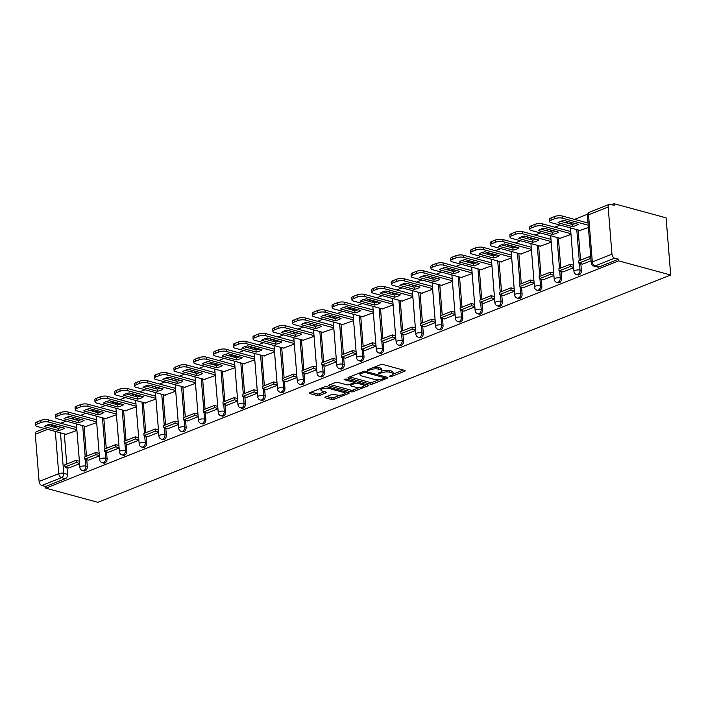 <?xml version="1.0" encoding="UTF-8"?>
<svg xmlns="http://www.w3.org/2000/svg" width="706" height="706" viewBox="0 0 706 706"><rect width="100%" height="100%" fill="white"/><g stroke="black" fill="none" stroke-linecap="round" stroke-linejoin="round"><path stroke-width="1.06" d="M389.774 376.607L391.486 376.492L404.697 371.25A1.739 0.582 175.4 0 0 405.226 370.782A1.739 0.582 175.4 0 0 404.732 370.429L382.943 364.508A1.739 0.582 175.4 0 0 380.49 364.675L367.279 369.918L367.252 370.491L370.685 369.697A5.569 1.853 175.4 0 1 378.54 369.167L380.349 369.662A5.569 1.853 175.4 0 1 381.92 370.791A5.569 1.853 175.4 0 1 380.243 372.291L378.54 372.971L378.513 373.545L381.937 372.75A5.569 1.853 175.4 0 1 389.791 372.23L391.609 372.724A5.569 1.853 175.4 0 1 393.18 373.853A5.569 1.853 175.4 0 1 391.503 375.354L389.791 376.033L389.774 376.607M325.475 396.975A1.739 0.582 175.4 0 0 324.945 397.443A1.739 0.582 175.4 0 0 325.44 397.805L331.555 399.464A1.739 0.582 175.4 0 0 334.009 399.296L348.685 393.471A1.739 0.582 175.4 0 0 349.205 393.004A1.739 0.582 175.4 0 0 348.711 392.651L326.922 386.738A1.739 0.582 175.4 0 0 324.469 386.897L309.802 392.721A1.739 0.582 175.4 0 0 309.272 393.189A1.739 0.582 175.4 0 0 309.766 393.542L317.153 395.545A1.739 0.582 175.4 0 0 319.606 395.386L325.881 392.889A1.739 0.582 175.4 0 0 326.41 392.421A1.739 0.582 175.4 0 0 325.916 392.068L322.254 391.071A4.66 1.544 175.4 0 1 320.939 390.127A4.66 1.544 175.4 0 1 323.772 388.459A4.66 1.544 175.4 0 1 328.908 388.432L343.248 392.333A4.66 1.544 175.4 0 1 344.563 393.277A4.66 1.544 175.4 0 1 341.73 394.954A4.66 1.544 175.4 0 1 336.594 394.972L334.212 394.319A1.739 0.582 175.4 0 0 331.749 394.486L325.475 396.975M45.784 488.164L618.659 260.876L670.7 275.013L97.834 502.301L45.784 488.164L45.652 486.496L41.83 485.454A3.548 2.268 -111.6 0 1 39.095 481.457L35.3 434.278A3.548 2.268 -111.6 0 1 36.456 431.648L44.469 428.471M370.226 384.117A1.739 0.582 175.4 0 0 372.68 383.949L387.356 378.134A1.739 0.582 175.4 0 0 387.876 377.666A1.739 0.582 175.4 0 0 387.391 377.313L365.593 371.391A1.739 0.582 175.4 0 0 363.14 371.559L348.473 377.375A1.739 0.582 175.4 0 0 347.943 377.842A1.739 0.582 175.4 0 0 348.437 378.195L370.226 384.117L370.094 382.449A1.739 0.582 175.4 0 0 372.547 382.29L379.087 379.696M368.02 385.803L353.344 391.627A1.739 0.582 175.4 0 1 350.891 391.786L329.102 385.873A1.739 0.582 175.4 0 1 328.608 385.52A1.739 0.582 175.4 0 1 329.137 385.052L335.412 382.555A1.739 0.582 175.4 0 1 337.865 382.396L346.708 384.796A1.739 0.582 175.4 0 0 349.161 384.629L353.327 382.979A1.739 0.582 175.4 0 0 353.847 382.511A1.739 0.582 175.4 0 0 353.353 382.149L344.157 379.651L345.896 378.963L368.047 384.982A1.739 0.582 175.4 0 1 368.541 385.335A1.739 0.582 175.4 0 1 368.02 385.803L367.95 384.955M64.299 433.855L66.726 464.054M67.008 467.531L67.555 474.37L63.734 473.329A3.548 2.462 105.2 0 1 61.466 477.671L41.83 485.454M608.166 206.99L588.53 214.783L592.325 261.961L611.961 254.169L608.166 206.99A3.548 2.268 68.4 0 1 609.322 204.369A3.548 2.268 68.4 0 1 610.363 204.325L614.185 205.367L614.052 203.699L611.617 204.669M587.701 214.156L574.56 219.372M568.665 221.71L566.009 222.761M560.114 225.099L554.801 227.208M548.906 229.547L546.25 230.597M540.355 232.945L535.033 235.054M529.138 237.392L526.482 238.443M520.587 240.781L515.274 242.89M509.379 245.229L506.723 246.279M500.828 248.618L495.506 250.727M489.611 253.075L486.955 254.125M481.06 256.463L475.747 258.572M469.852 260.911L467.195 261.961M461.3 264.3L455.988 266.409M450.093 268.757L447.436 269.807M441.541 272.145L436.22 274.255M430.325 276.593L427.668 277.643M421.773 279.982L416.461 282.091M410.565 284.43L407.909 285.489M402.014 287.827L396.693 289.937M390.797 292.275L388.141 293.325M382.246 295.664L376.933 297.773M371.038 300.112L368.382 301.171M362.487 303.509L357.174 305.619M351.279 307.957L348.623 309.007M342.728 311.346L337.406 313.455M331.511 315.794L328.855 316.853M322.96 319.191L317.647 321.301M311.752 323.639L309.096 324.689M303.201 327.028L297.879 329.137M291.984 331.476L289.328 332.535M283.433 334.873L278.12 336.983M272.225 339.321L269.568 340.371M263.673 342.71L258.361 344.819M252.466 347.158L249.809 348.217M243.914 350.555L238.593 352.665M232.698 355.003L230.041 356.053M224.146 358.392L218.834 360.501M212.938 362.84L210.282 363.899M204.387 366.237L199.066 368.347M193.17 370.685L190.514 371.735M184.619 374.074L179.306 376.183M173.411 378.522L170.755 379.581M164.86 381.92L159.538 384.029M153.643 386.367L150.996 387.417M145.101 389.756L139.779 391.865M133.884 394.204L131.228 395.263M125.333 397.602L120.02 399.711M114.125 402.049L111.469 403.1M105.573 405.438L100.252 407.547M94.357 409.886L91.701 410.945M85.805 413.284L80.493 415.393M74.598 417.731L71.941 418.782M66.046 421.12L60.725 423.229M614.052 203.699L666.102 217.836L670.7 275.013M611.961 254.169A3.548 2.268 68.4 0 0 614.697 258.175L595.061 265.959A3.548 2.462 105.2 0 1 593.861 266.047L597.691 267.089A3.548 2.462 105.2 0 0 598.882 267L595.061 265.959A3.548 2.268 68.4 0 1 592.325 261.961A3.548 1.174 175.4 0 0 591.257 262.914A3.548 3.548 0 0 0 593.861 266.047M618.659 260.876L618.518 259.208L614.697 258.175M579.864 230.465L588.407 227.464M582.574 264.141L591.09 260.805M560.105 238.301L570.986 234.374M562.814 271.978L573.66 267.715M540.337 246.147L551.218 242.22M543.046 279.823L553.901 275.561M520.578 253.983L531.459 250.056M523.287 287.66L534.142 283.397M500.819 261.829L511.691 257.902M503.528 295.505L514.374 291.243M481.051 269.666L491.932 265.738M483.76 303.342L494.615 299.079M461.292 277.511L472.164 273.584M464.001 311.187L474.847 306.925M441.524 285.348L452.405 281.42M444.233 319.024L455.088 314.761M421.764 293.193L432.646 289.266M424.474 326.869L435.328 322.607M401.996 301.03L412.878 297.102M404.714 334.706L415.56 330.443M382.237 308.875L393.118 304.948M384.946 342.551L395.801 338.289M362.478 316.712L373.35 312.784M365.187 350.388L376.033 346.125M342.71 324.557L353.591 320.63M345.419 358.233L356.274 353.971M322.951 332.394L333.832 328.466M325.66 366.07L336.515 361.807M303.183 340.239L314.064 336.312M305.892 373.915L316.747 369.653M283.424 348.076L294.305 344.149M286.133 381.752L296.988 377.489M263.665 355.921L274.537 351.994M266.374 389.597L277.22 385.335M243.897 363.758L254.778 359.831M246.606 397.434L257.461 393.171M224.137 371.603L235.019 367.676M226.847 405.279L237.701 401.017M204.369 379.44L215.251 375.513M207.079 413.116L217.933 408.853M184.61 387.285L195.491 383.358M187.319 420.961L198.174 416.699M164.851 395.122L175.723 391.195M167.56 428.798L178.406 424.535M145.083 402.967L155.964 399.04M147.792 436.643L158.647 432.381M125.324 410.804L136.205 406.877M128.033 444.48L138.879 440.217M105.556 418.649L116.437 414.722M108.265 452.317L119.12 448.063M85.797 426.486L96.678 422.559M88.506 460.162L99.361 455.899M84.058 426.018L86.485 456.217M86.767 459.685L87.315 466.525L85.964 466.154A3.548 2.462 105.2 0 1 82.496 470.584L83.855 470.955A3.548 2.462 -74.8 0 0 87.315 466.525M103.817 418.173L106.253 448.372M106.527 451.849L107.083 458.688L105.723 458.318A3.548 2.462 105.2 0 1 102.264 462.748L103.614 463.11A3.548 2.462 -74.8 0 0 107.083 458.688M123.585 410.336L126.012 440.535M126.295 444.012L126.842 450.843L125.483 450.472A3.548 2.462 105.2 0 1 122.023 454.902L123.382 455.273A3.548 2.462 -74.8 0 0 126.842 450.843M143.344 402.491L145.78 432.69M146.054 436.167L146.61 443.006L145.251 442.636A3.548 2.462 105.2 0 1 141.782 447.066L143.141 447.427A3.548 2.462 -74.8 0 0 146.61 443.006M163.112 394.654L165.539 424.853M165.822 428.33L166.369 435.161L165.01 434.79A3.548 2.462 105.2 0 1 161.55 439.22L162.909 439.591A3.548 2.462 -74.8 0 0 166.369 435.161M182.872 386.809L185.299 417.008M185.581 420.485L186.128 427.324L184.778 426.953A3.548 2.462 105.2 0 1 181.31 431.384L182.669 431.745A3.548 2.462 -74.8 0 0 186.128 427.324M202.64 378.972L205.067 409.171M205.349 412.648L205.896 419.479L204.537 419.108A3.548 2.462 105.2 0 1 201.078 423.538L202.428 423.909A3.548 2.462 -74.8 0 0 205.896 419.479M222.399 371.127L224.826 401.326M225.108 404.803L225.655 411.642L224.305 411.271A3.548 2.462 105.2 0 1 220.837 415.702L222.196 416.063A3.548 2.462 -74.8 0 0 225.655 411.642M242.158 363.29L244.594 393.489M244.867 396.966L245.423 403.797L244.064 403.435A3.548 2.462 105.2 0 1 240.605 407.856L241.955 408.227A3.548 2.462 -74.8 0 0 245.423 403.797M261.926 355.445L264.353 385.644M264.635 389.121L265.182 395.96L263.823 395.589A3.548 2.462 105.2 0 1 260.364 400.02L261.723 400.381A3.548 2.462 -74.8 0 0 265.182 395.96M281.685 347.608L284.112 377.807M284.394 381.284L284.95 388.115L283.591 387.753A3.548 2.462 105.2 0 1 280.123 392.174L281.482 392.545A3.548 2.462 -74.8 0 0 284.95 388.115M301.453 339.762L303.88 369.962M304.162 373.439L304.71 380.278L303.351 379.907A3.548 2.462 105.2 0 1 299.891 384.338L301.241 384.699A3.548 2.462 -74.8 0 0 304.71 380.278M321.212 331.926L323.639 362.125M323.922 365.602L324.469 372.433L323.119 372.071A3.548 2.462 105.2 0 1 319.65 376.492L321.009 376.863A3.548 2.462 -74.8 0 0 324.469 372.433M340.972 324.08L343.407 354.28M343.681 357.757L344.237 364.596L342.878 364.225A3.548 2.462 105.2 0 1 339.418 368.656L340.769 369.017A3.548 2.462 -74.8 0 0 344.237 364.596M360.74 316.244L363.166 346.443M363.449 349.92L363.996 356.751L362.637 356.389A3.548 2.462 105.2 0 1 359.177 360.81L360.537 361.181A3.548 2.462 -74.8 0 0 363.996 356.751M380.499 308.398L382.934 338.598M383.208 342.075L383.764 348.914L382.405 348.543A3.548 2.462 105.2 0 1 378.937 352.974L380.296 353.344A3.548 2.462 -74.8 0 0 383.764 348.914M400.267 300.562L402.694 330.761M402.976 334.238L403.523 341.069L402.164 340.707A3.548 2.462 105.2 0 1 398.705 345.128L400.064 345.499A3.548 2.462 -74.8 0 0 403.523 341.069M420.026 292.716L422.453 322.916M422.735 326.393L423.282 333.232L421.932 332.861A3.548 2.462 105.2 0 1 418.464 337.291L419.823 337.662A3.548 2.462 -74.8 0 0 423.282 333.232M439.785 284.88L442.221 315.079M442.494 318.556L443.05 325.387L441.691 325.025A3.548 2.462 105.2 0 1 438.232 329.446L439.582 329.817A3.548 2.462 -74.8 0 0 443.05 325.387M459.553 277.034L461.98 307.234M462.262 310.711L462.809 317.55L461.45 317.179A3.548 2.462 105.2 0 1 457.991 321.609L459.35 321.98A3.548 2.462 -74.8 0 0 462.809 317.55M479.312 269.198L481.748 299.397M482.022 302.874L482.577 309.705L481.218 309.343A3.548 2.462 105.2 0 1 477.75 313.764L479.109 314.135A3.548 2.462 -74.8 0 0 482.577 309.705M499.08 261.352L501.507 291.552M501.789 295.029L502.337 301.868L500.978 301.497A3.548 2.462 105.2 0 1 497.518 305.927L498.877 306.298A3.548 2.462 -74.8 0 0 502.337 301.868M518.839 253.516L521.266 283.715M521.549 287.192L522.096 294.023L520.746 293.661A3.548 2.462 105.2 0 1 517.277 298.082L518.636 298.453A3.548 2.462 -74.8 0 0 522.096 294.023M538.599 245.67L541.034 275.87M541.317 279.347L541.864 286.186L540.505 285.815A3.548 2.462 105.2 0 1 537.045 290.245L538.396 290.616A3.548 2.462 -74.8 0 0 541.864 286.186M558.367 237.834L560.793 268.033M561.076 271.51L561.623 278.34L560.273 277.979A3.548 2.462 105.2 0 1 556.805 282.4L558.164 282.771A3.548 2.462 -74.8 0 0 561.623 278.34M578.126 229.988L580.561 260.187M580.835 263.665L581.391 270.504L580.032 270.133A3.548 2.462 105.2 0 1 576.564 274.563L577.923 274.934A3.548 2.462 -74.8 0 0 581.391 270.504M68.747 467.999L79.593 463.745M66.037 434.331L76.91 430.404M45.652 486.496L65.287 478.703A3.548 2.462 -74.8 0 0 67.555 474.37M618.518 259.208L598.882 267M393.18 373.853L393.048 372.186A5.569 1.853 175.4 0 0 391.477 371.056L391.609 372.724M381.893 371.056A5.569 1.853 175.4 0 1 389.659 370.562L391.477 371.056M381.92 370.791L381.787 369.132A5.569 1.853 175.4 0 0 380.216 367.994L380.349 369.662M373.951 367.27A5.569 1.853 175.4 0 1 378.398 367.499L380.216 367.994M393.145 374.109L403.373 370.059M349.664 376.898L370.094 382.449M384.629 377.489L386.023 376.942M384.293 378.213L384.311 377.639L365.187 372.441L361.666 373.271A5.569 1.853 175.4 0 0 359.989 374.771A5.569 1.853 175.4 0 0 361.56 375.901L374.639 379.457A5.569 1.853 175.4 0 0 382.484 378.928L384.293 378.213M359.892 372.847A5.569 1.853 175.4 0 0 359.857 373.103L359.989 374.771M366.688 384.611L363.828 385.741M359.407 387.497L353.212 389.959L353.344 391.627M330.329 384.576L350.758 390.118A1.739 0.582 175.4 0 0 353.212 389.959M355.877 387.285A4.66 1.544 175.4 0 0 361.004 387.267A4.66 1.544 175.4 0 0 363.837 385.591A4.66 1.544 175.4 0 0 362.531 384.646L357.474 383.27A1.739 0.582 175.4 0 0 355.021 383.437L350.856 385.088A1.739 0.582 175.4 0 0 350.326 385.555A1.739 0.582 175.4 0 0 350.82 385.908L355.877 387.285M363.837 385.591L363.705 383.923A4.66 1.544 175.4 0 0 363.678 383.79M355.55 381.584A1.739 0.582 175.4 0 0 354.889 381.769L355.021 383.437M353.821 382.193L354.889 381.769M344.563 393.277L344.431 391.609A4.66 1.544 175.4 0 0 344.404 391.486M320.806 388.353A4.66 1.544 175.4 0 0 320.806 388.459L320.939 390.127M310.993 392.245L317.012 393.877A1.739 0.582 175.4 0 0 319.465 393.719L324.548 391.698M326.666 396.507L331.423 397.796A1.739 0.582 175.4 0 0 333.876 397.628L340.01 395.192M344.563 393.392L347.352 392.28M580.447 230.624L551.077 222.646A5.321 1.765 -4.6 0 1 549.568 221.56L549.4 219.398A5.321 1.765 -4.6 0 1 550.998 217.96L554.678 216.504A5.321 1.765 175.4 0 1 562.17 216.001L588.054 223.034M560.67 221.313L572.195 224.437A10.996 3.654 175.4 0 0 575.39 223.537M590.763 256.702L589.916 256.481L578.646 260.955L578.823 263.117L590.092 258.643L590.931 258.873M578.823 263.117L582.644 264.159M589.916 256.481L590.092 258.643M549.568 221.56A5.321 1.765 -4.6 0 1 551.174 220.131L554.845 218.675A5.321 1.765 175.4 0 1 562.347 218.172L588.222 225.196M558.04 222.717L572.372 226.608A10.996 3.654 175.4 0 0 578.196 224.296L563.873 220.404A10.996 3.654 -4.6 0 0 558.04 222.717M572.372 226.608L572.195 224.437M560.688 238.46L531.309 230.483A5.321 1.765 -4.6 0 1 529.809 229.406L529.632 227.235A5.321 1.765 -4.6 0 1 531.239 225.805L534.91 224.349A5.321 1.765 175.4 0 1 542.411 223.846L570.757 231.542M540.911 229.15L552.427 232.283A10.996 3.654 175.4 0 0 555.631 231.374M573.466 265.218L570.157 264.318L558.878 268.792L559.055 270.963L570.333 266.489L573.634 267.38M559.055 270.963L562.876 271.995M570.157 264.318L570.333 266.489M529.809 229.406A5.321 1.765 -4.6 0 1 531.415 227.967L535.086 226.511A5.321 1.765 175.4 0 1 542.587 226.008L570.925 233.712M538.281 230.553L552.604 234.445A10.996 3.654 175.4 0 0 558.428 232.133L544.105 228.241A10.996 3.654 -4.6 0 0 538.281 230.553M552.604 234.445L552.427 232.283M540.92 246.306L511.55 238.328A5.321 1.765 -4.6 0 1 510.05 237.242L509.873 235.08A5.321 1.765 -4.6 0 1 511.471 233.642L515.151 232.186A5.321 1.765 175.4 0 1 522.652 231.683L550.989 239.387M521.152 236.995L532.668 240.119A10.996 3.654 175.4 0 0 535.863 239.219M553.698 273.054L550.398 272.163L539.119 276.637L539.296 278.799L550.565 274.325L553.875 275.225M539.296 278.799L543.117 279.841M550.398 272.163L550.565 274.325M510.05 237.242A5.321 1.765 -4.6 0 1 511.647 235.813L515.327 234.357A5.321 1.765 175.4 0 1 522.819 233.854L551.165 241.549M518.522 238.399L532.845 242.29A10.996 3.654 175.4 0 0 538.669 239.978L524.346 236.086A10.996 3.654 -4.6 0 0 518.522 238.399M532.845 242.29L532.668 240.119M521.16 254.142L491.782 246.165A5.321 1.765 -4.6 0 1 490.282 245.088L490.105 242.917A5.321 1.765 -4.6 0 1 491.711 241.487L495.383 240.031A5.321 1.765 175.4 0 1 502.884 239.528L531.23 247.224M501.384 244.832L512.909 247.965A10.996 3.654 175.4 0 0 516.104 247.056M533.939 280.9L530.63 280L519.36 284.474L519.528 286.645L530.806 282.171L534.115 283.062M519.528 286.645L523.358 287.677M530.63 280L530.806 282.171M490.282 245.088A5.321 1.765 -4.6 0 1 491.888 243.649L495.559 242.193A5.321 1.765 175.4 0 1 503.06 241.69L531.406 249.394M498.754 246.235L513.077 250.127A10.996 3.654 175.4 0 0 518.91 247.815L504.578 243.923A10.996 3.654 -4.6 0 0 498.754 246.235M513.077 250.127L512.909 247.965M501.392 261.988L472.023 254.01A5.321 1.765 -4.6 0 1 470.523 252.924L470.346 250.762A5.321 1.765 -4.6 0 1 471.952 249.324L475.623 247.868A5.321 1.765 175.4 0 1 483.125 247.365L511.462 255.069M481.624 252.677L493.141 255.801A10.996 3.654 175.4 0 0 496.336 254.901M514.171 288.736L510.87 287.845L499.592 292.31L499.769 294.481L511.047 290.007L514.347 290.907M499.769 294.481L503.59 295.523M510.87 287.845L511.047 290.007M470.523 252.924A5.321 1.765 -4.6 0 1 472.12 251.495L475.8 250.039A5.321 1.765 175.4 0 1 483.301 249.536L511.638 257.231M478.995 254.081L493.317 257.972A10.996 3.654 175.4 0 0 499.142 255.66L484.819 251.768A10.996 3.654 -4.6 0 0 478.995 254.081M493.317 257.972L493.141 255.801M481.633 269.824L452.264 261.847A5.321 1.765 -4.6 0 1 450.755 260.77L450.587 258.599A5.321 1.765 -4.6 0 1 452.184 257.169L455.864 255.713A5.321 1.765 175.4 0 1 463.357 255.21L491.703 262.906M461.856 260.514L473.382 263.647A10.996 3.654 175.4 0 0 476.576 262.738M494.412 296.582L491.102 295.682L479.833 300.156L480.001 302.327L491.279 297.853L494.588 298.744M480.001 302.327L483.831 303.359M491.102 295.682L491.279 297.853M450.755 260.77A5.321 1.765 -4.6 0 1 452.361 259.331L456.032 257.875A5.321 1.765 175.4 0 1 463.533 257.372L491.879 265.077M459.227 261.917L473.558 265.809A10.996 3.654 175.4 0 0 479.383 263.497L465.06 259.605A10.996 3.654 -4.6 0 0 459.227 261.917M473.558 265.809L473.382 263.647M461.874 277.67L432.496 269.692A5.321 1.765 -4.6 0 1 430.995 268.607L430.819 266.444A5.321 1.765 -4.6 0 1 432.425 265.006L436.096 263.55A5.321 1.765 175.4 0 1 443.597 263.047L471.943 270.751M442.097 268.359L453.614 271.483A10.996 3.654 175.4 0 0 456.817 270.583M474.653 304.418L471.343 303.527L460.065 307.993L460.241 310.163L471.52 305.689L474.82 306.589M460.241 310.163L464.063 311.205M471.343 303.527L471.52 305.689M430.995 268.607A5.321 1.765 -4.6 0 1 432.601 267.177L436.273 265.721A5.321 1.765 175.4 0 1 443.774 265.218L472.111 272.913M439.467 269.763L453.79 273.654A10.996 3.654 175.4 0 0 459.615 271.342L445.292 267.45A10.996 3.654 -4.6 0 0 439.467 269.763M453.79 273.654L453.614 271.483M442.106 285.506L412.736 277.529A5.321 1.765 -4.6 0 1 411.236 276.452L411.06 274.281A5.321 1.765 -4.6 0 1 412.657 272.851L416.337 271.395A5.321 1.765 175.4 0 1 423.838 270.892L452.175 278.588M422.329 276.196L433.855 279.329A10.996 3.654 175.4 0 0 437.049 278.42M454.885 312.264L451.584 311.364L440.306 315.838L440.482 318.009L451.752 313.535L455.061 314.426M440.482 318.009L444.303 319.041M451.584 311.364L451.752 313.535M411.236 276.452A5.321 1.765 -4.6 0 1 412.834 275.013L416.505 273.557A5.321 1.765 175.4 0 1 424.006 273.054L452.352 280.759M419.699 277.599L434.031 281.491A10.996 3.654 175.4 0 0 439.856 279.179L425.533 275.287A10.996 3.654 -4.6 0 0 419.699 277.599M434.031 281.491L433.855 279.329M422.347 293.352L392.968 285.374A5.321 1.765 -4.6 0 1 391.468 284.289L391.292 282.126A5.321 1.765 -4.6 0 1 392.898 280.688L396.569 279.232A5.321 1.765 175.4 0 1 404.07 278.729L432.416 286.433M402.57 284.041L414.095 287.165A10.996 3.654 175.4 0 0 417.29 286.257M435.125 320.1L431.816 319.209L420.547 323.675L420.714 325.845L431.993 321.371L435.302 322.271M420.714 325.845L424.535 326.887M431.816 319.209L431.993 321.371M391.468 284.289A5.321 1.765 -4.6 0 1 393.074 282.859L396.746 281.403A5.321 1.765 175.4 0 1 404.247 280.9L432.593 288.595M399.94 285.445L414.263 289.336A10.996 3.654 175.4 0 0 420.096 287.024L405.765 283.132A10.996 3.654 -4.6 0 0 399.94 285.445M414.263 289.336L414.095 287.165M402.579 301.188L373.209 293.211A5.321 1.765 -4.6 0 1 371.709 292.134L371.532 289.963A5.321 1.765 -4.6 0 1 373.139 288.533L376.81 287.077A5.321 1.765 175.4 0 1 384.311 286.574L412.648 294.27M382.811 291.878L394.327 295.011A10.996 3.654 175.4 0 0 397.522 294.102M415.357 327.946L412.057 327.046L400.779 331.52L400.955 333.691L412.225 329.217L415.534 330.108M400.955 333.691L404.776 334.723M412.057 327.046L412.225 329.217M371.709 292.134A5.321 1.765 -4.6 0 1 373.306 290.695L376.986 289.239A5.321 1.765 175.4 0 1 384.488 288.736L412.825 296.441M380.181 293.281L394.504 297.173A10.996 3.654 175.4 0 0 400.328 294.861L386.005 290.969A10.996 3.654 -4.6 0 0 380.181 293.281M394.504 297.173L394.327 295.011M382.82 309.034L353.45 301.056A5.321 1.765 -4.6 0 1 351.941 299.971L351.773 297.808A5.321 1.765 -4.6 0 1 353.371 296.37L357.042 294.914A5.321 1.765 175.4 0 1 364.543 294.411L392.889 302.115M363.043 299.723L374.568 302.848A10.996 3.654 175.4 0 0 377.763 301.939M395.598 335.782L392.289 334.891L381.019 339.357L381.187 341.527L392.465 337.053L395.775 337.953M381.187 341.527L385.017 342.569M392.289 334.891L392.465 337.053M351.941 299.971A5.321 1.765 -4.6 0 1 353.547 298.541L357.218 297.085A5.321 1.765 175.4 0 1 364.72 296.582L393.065 304.277M360.413 301.127L374.736 305.018A10.996 3.654 175.4 0 0 380.569 302.706L366.246 298.815A10.996 3.654 -4.6 0 0 360.413 301.127M374.736 305.018L374.568 302.848M363.06 316.87L333.682 308.893A5.321 1.765 -4.6 0 1 332.182 307.816L332.005 305.645A5.321 1.765 -4.6 0 1 333.611 304.215L337.283 302.759A5.321 1.765 175.4 0 1 344.784 302.256L373.13 309.952M343.284 307.56L354.8 310.693A10.996 3.654 175.4 0 0 358.004 309.784M375.839 343.628L372.53 342.728L361.251 347.202L361.428 349.364L372.706 344.899L376.007 345.79M361.428 349.364L365.249 350.405M372.53 342.728L372.706 344.899M332.182 307.816A5.321 1.765 -4.6 0 1 333.788 306.378L337.459 304.921A5.321 1.765 175.4 0 1 344.96 304.418L373.297 312.123M340.654 308.963L354.977 312.855A10.996 3.654 175.4 0 0 360.801 310.543L346.478 306.651A10.996 3.654 -4.6 0 0 340.654 308.963M354.977 312.855L354.8 310.693M343.292 324.716L313.923 316.738A5.321 1.765 -4.6 0 1 312.423 315.653L312.246 313.49A5.321 1.765 -4.6 0 1 313.843 312.052L317.524 310.596A5.321 1.765 175.4 0 1 325.025 310.093L353.362 317.797M323.516 315.405L335.041 318.53A10.996 3.654 175.4 0 0 338.236 317.621M356.071 351.464L352.762 350.573L341.492 355.039L341.669 357.21L352.938 352.735L356.248 353.635M341.669 357.21L345.49 358.251M352.762 350.573L352.938 352.735M312.423 315.653A5.321 1.765 -4.6 0 1 314.02 314.223L317.691 312.767A5.321 1.765 175.4 0 1 325.192 312.264L353.538 319.959M320.886 316.809L335.218 320.7A10.996 3.654 175.4 0 0 341.042 318.388L326.719 314.497A10.996 3.654 -4.6 0 0 320.886 316.809M335.218 320.7L335.041 318.53M323.533 332.552L294.155 324.575A5.321 1.765 -4.6 0 1 292.655 323.498L292.478 321.327A5.321 1.765 -4.6 0 1 294.084 319.897L297.755 318.441A5.321 1.765 175.4 0 1 305.257 317.938L333.603 325.634M303.756 323.242L315.273 326.375A10.996 3.654 175.4 0 0 318.477 325.466M336.312 359.31L333.003 358.41L321.724 362.884L321.901 365.046L333.179 360.581L336.488 361.472M321.901 365.046L325.722 366.087M333.003 358.41L333.179 360.581M292.655 323.498A5.321 1.765 -4.6 0 1 294.261 322.06L297.932 320.603A5.321 1.765 175.4 0 1 305.433 320.1L333.779 327.805M301.127 324.645L315.45 328.537A10.996 3.654 175.4 0 0 321.283 326.225L306.951 322.333A10.996 3.654 -4.6 0 0 301.127 324.645M315.45 328.537L315.273 326.375M303.765 340.398L274.396 332.42A5.321 1.765 -4.6 0 1 272.895 331.335L272.719 329.164A5.321 1.765 -4.6 0 1 274.325 327.734L277.996 326.278A5.321 1.765 175.4 0 1 285.498 325.775L313.835 333.479M283.997 331.088L295.514 334.212A10.996 3.654 175.4 0 0 298.709 333.303M316.544 367.146L313.243 366.246L301.965 370.721L302.142 372.892L313.411 368.417L316.72 369.317M302.142 372.892L305.963 373.933M313.243 366.246L313.411 368.417M272.895 331.335A5.321 1.765 -4.6 0 1 274.493 329.905L278.173 328.449A5.321 1.765 175.4 0 1 285.674 327.946L314.011 335.641M281.367 332.491L295.69 336.383A10.996 3.654 175.4 0 0 301.515 334.07L287.192 330.179A10.996 3.654 -4.6 0 0 281.367 332.491M295.69 336.383L295.514 334.212M284.006 348.235L254.628 340.257A5.321 1.765 -4.6 0 1 253.127 339.18L252.96 337.009A5.321 1.765 -4.6 0 1 254.557 335.579L258.228 334.123A5.321 1.765 175.4 0 1 265.73 333.62L294.075 341.316M264.229 338.924L275.755 342.057A10.996 3.654 175.4 0 0 278.949 341.148M296.785 374.992L293.475 374.092L282.206 378.566L282.374 380.728L293.652 376.263L296.961 377.154M282.374 380.728L286.204 381.769M293.475 374.092L293.652 376.263M253.127 339.18A5.321 1.765 -4.6 0 1 254.734 337.742L258.405 336.285A5.321 1.765 175.4 0 1 265.906 335.782L294.252 343.487M261.599 340.327L275.922 344.219A10.996 3.654 175.4 0 0 281.756 341.907L267.433 338.015A10.996 3.654 -4.6 0 0 261.599 340.327M275.922 344.219L275.755 342.057M264.247 356.08L234.869 348.102A5.321 1.765 -4.6 0 1 233.368 347.017L233.192 344.846A5.321 1.765 -4.6 0 1 234.798 343.416L238.469 341.96A5.321 1.765 175.4 0 1 245.97 341.457L274.316 349.152M244.47 346.77L255.987 349.894A10.996 3.654 175.4 0 0 259.19 348.985M277.026 382.828L273.716 381.928L262.438 386.403L262.614 388.574L273.893 384.099L277.193 384.999M262.614 388.574L266.436 389.615M273.716 381.928L273.893 384.099M233.368 347.017A5.321 1.765 -4.6 0 1 234.966 345.587L238.646 344.131A5.321 1.765 175.4 0 1 246.147 343.628L274.484 351.323M241.84 348.173L256.163 352.065A10.996 3.654 175.4 0 0 261.988 349.752L247.665 345.861A10.996 3.654 -4.6 0 0 241.84 348.173M256.163 352.065L255.987 349.894M244.479 363.917L215.109 355.939A5.321 1.765 -4.6 0 1 213.609 354.862L213.433 352.691A5.321 1.765 -4.6 0 1 215.03 351.261L218.71 349.805A5.321 1.765 175.4 0 1 226.211 349.302L254.548 356.998M224.702 354.606L236.228 357.739A10.996 3.654 175.4 0 0 239.422 356.83M257.258 390.674L253.948 389.774L242.679 394.248L242.855 396.41L254.125 391.945L257.434 392.836M242.855 396.41L246.676 397.452M253.948 389.774L254.125 391.945M213.609 354.862A5.321 1.765 -4.6 0 1 215.206 353.424L218.878 351.967A5.321 1.765 175.4 0 1 226.379 351.464L254.725 359.169M222.072 356.009L236.404 359.901A10.996 3.654 175.4 0 0 242.229 357.589L227.906 353.697A10.996 3.654 -4.6 0 0 222.072 356.009M236.404 359.901L236.228 357.739M224.72 371.762L195.341 363.784A5.321 1.765 -4.6 0 1 193.841 362.699L193.665 360.528A5.321 1.765 -4.6 0 1 195.271 359.098L198.942 357.642A5.321 1.765 175.4 0 1 206.443 357.139L234.789 364.834M204.943 362.452L216.46 365.576A10.996 3.654 175.4 0 0 219.663 364.667M237.498 398.511L234.189 397.61L222.911 402.085L223.087 404.256L234.366 399.781L237.666 400.681M223.087 404.256L226.908 405.297M234.189 397.61L234.366 399.781M193.841 362.699A5.321 1.765 -4.6 0 1 195.447 361.269L199.118 359.813A5.321 1.765 175.4 0 1 206.62 359.31L234.957 367.005M202.313 363.855L216.636 367.747A10.996 3.654 175.4 0 0 222.469 365.434L208.138 361.543A10.996 3.654 -4.6 0 0 202.313 363.855M216.636 367.747L216.46 365.576M204.952 379.599L175.582 371.621A5.321 1.765 -4.6 0 1 174.082 370.544L173.905 368.373A5.321 1.765 -4.6 0 1 175.512 366.943L179.183 365.487A5.321 1.765 175.4 0 1 186.684 364.984L215.021 372.68M185.184 370.288L196.7 373.421A10.996 3.654 175.4 0 0 199.895 372.512M217.73 406.356L214.43 405.456L203.151 409.93L203.328 412.092L214.598 407.627L217.907 408.518M203.328 412.092L207.149 413.134M214.43 405.456L214.598 407.627M174.082 370.544A5.321 1.765 -4.6 0 1 175.679 369.106L179.359 367.649A5.321 1.765 175.4 0 1 186.852 367.146L215.198 374.851M182.554 371.691L196.877 375.583A10.996 3.654 175.4 0 0 202.701 373.271L188.378 369.379A10.996 3.654 -4.6 0 0 182.554 371.691M196.877 375.583L196.7 373.421M185.193 387.444L155.814 379.466A5.321 1.765 -4.6 0 1 154.314 378.381L154.146 376.21A5.321 1.765 -4.6 0 1 155.744 374.78L159.415 373.324A5.321 1.765 175.4 0 1 166.916 372.821L195.262 380.516M165.416 378.134L176.941 381.258A10.996 3.654 175.4 0 0 180.136 380.349M197.971 414.193L194.662 413.292L183.392 417.767L183.56 419.938L194.838 415.463L198.148 416.363M183.56 419.938L187.39 420.979M194.662 413.292L194.838 415.463M154.314 378.381A5.321 1.765 -4.6 0 1 155.92 376.951L159.591 375.495A5.321 1.765 175.4 0 1 167.093 374.992L195.438 382.687M162.786 379.537L177.109 383.429A10.996 3.654 175.4 0 0 182.942 381.116L168.61 377.225A10.996 3.654 -4.6 0 0 162.786 379.537M177.109 383.429L176.941 381.258M165.425 395.281L136.055 387.303A5.321 1.765 -4.6 0 1 134.555 386.217L134.378 384.055A5.321 1.765 -4.6 0 1 135.984 382.626L139.656 381.169A5.321 1.765 175.4 0 1 147.157 380.666L175.494 388.362M145.657 385.97L157.173 389.103A10.996 3.654 175.4 0 0 160.377 388.194M178.203 422.038L174.903 421.138L163.624 425.612L163.801 427.774L175.079 423.3L178.38 424.2M163.801 427.774L167.622 428.816M174.903 421.138L175.079 423.3M134.555 386.217A5.321 1.765 -4.6 0 1 136.152 384.788L139.832 383.332A5.321 1.765 175.4 0 1 147.333 382.828L175.67 390.533M143.027 387.373L157.35 391.265A10.996 3.654 175.4 0 0 163.174 388.953L148.851 385.061A10.996 3.654 -4.6 0 0 143.027 387.373M157.35 391.265L157.173 389.103M145.665 403.126L116.296 395.148A5.321 1.765 -4.6 0 1 114.787 394.063L114.619 391.892A5.321 1.765 -4.6 0 1 116.216 390.462L119.896 389.006A5.321 1.765 175.4 0 1 127.389 388.503L155.735 396.198M125.889 393.807L137.414 396.94A10.996 3.654 175.4 0 0 140.609 396.031M158.444 429.875L155.135 428.974L143.865 433.449L144.042 435.62L155.311 431.145L158.621 432.046M144.042 435.62L147.863 436.661M155.135 428.974L155.311 431.145M114.787 394.063A5.321 1.765 -4.6 0 1 116.393 392.633L120.064 391.177A5.321 1.765 175.4 0 1 127.565 390.674L155.911 398.369M123.259 395.219L137.591 399.111A10.996 3.654 175.4 0 0 143.415 396.798L129.092 392.907A10.996 3.654 -4.6 0 0 123.259 395.219M137.591 399.111L137.414 396.94M125.906 410.963L96.528 402.985A5.321 1.765 -4.6 0 1 95.028 401.899L94.851 399.737A5.321 1.765 -4.6 0 1 96.457 398.308L100.128 396.851A5.321 1.765 175.4 0 1 107.63 396.348L135.976 404.044M106.129 401.652L117.646 404.785A10.996 3.654 175.4 0 0 120.85 403.876M138.685 437.72L135.375 436.82L124.097 441.294L124.274 443.456L135.552 438.982L138.853 439.882M124.274 443.456L128.095 444.498M135.375 436.82L135.552 438.982M95.028 401.899A5.321 1.765 -4.6 0 1 96.634 400.47L100.305 399.014A5.321 1.765 175.4 0 1 107.806 398.511L136.143 406.206M103.5 403.055L117.823 406.947A10.996 3.654 175.4 0 0 123.647 404.635L109.324 400.743A10.996 3.654 -4.6 0 0 103.5 403.055M117.823 406.947L117.646 404.785M106.138 418.808L76.769 410.821A5.321 1.765 -4.6 0 1 75.268 409.745L75.092 407.574A5.321 1.765 -4.6 0 1 76.689 406.144L80.369 404.688A5.321 1.765 175.4 0 1 87.871 404.185L116.208 411.88M86.37 409.489L97.887 412.622A10.996 3.654 175.4 0 0 101.082 411.713M118.917 445.557L115.616 444.656L104.338 449.131L104.514 451.302L115.784 446.827L119.093 447.728M104.514 451.302L108.336 452.343M115.616 444.656L115.784 446.827M75.268 409.745A5.321 1.765 -4.6 0 1 76.866 408.315L80.546 406.859A5.321 1.765 175.4 0 1 88.038 406.356L116.384 414.051M83.74 410.901L98.063 414.793A10.996 3.654 175.4 0 0 103.888 412.48L89.565 408.589A10.996 3.654 -4.6 0 0 83.74 410.901M98.063 414.793L97.887 412.622M86.379 426.645L57.001 418.667A5.321 1.765 -4.6 0 1 55.5 417.581L55.324 415.419A5.321 1.765 -4.6 0 1 56.93 413.99L60.601 412.533A5.321 1.765 175.4 0 1 68.103 412.03L96.448 419.726M66.602 417.334L78.128 420.467A10.996 3.654 175.4 0 0 81.322 419.558M99.158 453.402L95.848 452.502L84.579 456.976L84.746 459.138L96.025 454.664L99.334 455.564M84.746 459.138L88.577 460.18M95.848 452.502L96.025 454.664M55.5 417.581A5.321 1.765 -4.6 0 1 57.107 416.152L60.778 414.696A5.321 1.765 175.4 0 1 68.279 414.193L96.625 421.888M63.972 418.737L78.295 422.629A10.996 3.654 175.4 0 0 84.129 420.317L69.797 416.425A10.996 3.654 -4.6 0 0 63.972 418.737M78.295 422.629L78.128 420.467M66.611 434.49L37.242 426.503A5.321 1.765 -4.6 0 1 35.741 425.427L35.565 423.256A5.321 1.765 -4.6 0 1 37.171 421.826L40.842 420.37A5.321 1.765 175.4 0 1 48.343 419.867L76.68 427.562M46.843 425.171L58.36 428.304A10.996 3.654 175.4 0 0 61.554 427.395M79.39 461.239L76.089 460.338L64.811 464.813L64.987 466.984L76.266 462.509L79.566 463.41M64.987 466.984L68.809 468.025M76.089 460.338L76.266 462.509M35.741 425.427A5.321 1.765 -4.6 0 1 37.339 423.997L41.019 422.541A5.321 1.765 175.4 0 1 48.52 422.038L76.857 429.733M44.213 426.583L58.536 430.475A10.996 3.654 175.4 0 0 64.361 428.163L50.038 424.271A10.996 3.654 -4.6 0 0 44.213 426.583M58.536 430.475L58.36 428.304M391.398 375.389L391.486 376.492M368.885 369.273L368.973 370.376M380.146 372.336L380.234 373.43M60.001 426.971L60.072 427.88M60.469 432.822L63.734 473.329A3.548 1.174 -4.6 0 0 58.73 473.664L55.333 431.419M55.006 427.395L54.936 426.486L53.612 427.015M47.717 429.354L35.3 434.278M39.095 481.457L58.73 473.664A3.548 2.268 68.4 0 0 61.466 477.671L65.287 478.703M82.699 425.647L85.205 456.729M85.408 459.324L85.964 466.154A3.548 1.174 -4.6 0 0 80.961 466.49A3.548 1.174 -4.6 0 0 79.893 467.451A3.548 3.548 0 0 0 82.496 470.584M102.467 417.802L104.965 448.884M105.176 451.478L105.723 458.318A3.548 1.174 -4.6 0 0 100.72 458.653A3.548 1.174 -4.6 0 0 99.652 459.606A3.548 3.548 0 0 0 102.264 462.748M122.226 409.965L124.733 441.047M124.936 443.642L125.483 450.472A3.548 1.174 -4.6 0 0 120.488 450.807A3.548 1.174 -4.6 0 0 119.42 451.769A3.548 3.548 0 0 0 122.023 454.902M141.994 402.12L144.492 433.202M144.704 435.796L145.251 442.636A3.548 1.174 -4.6 0 0 140.247 442.971A3.548 1.174 -4.6 0 0 139.179 443.924A3.548 3.548 0 0 0 141.782 447.066M161.753 394.283L164.251 425.365M164.463 427.96L165.01 434.79A3.548 1.174 -4.6 0 0 160.015 435.125A3.548 1.174 -4.6 0 0 158.947 436.087A3.548 3.548 0 0 0 161.55 439.22M181.513 386.447L184.019 417.52M184.222 420.114L184.778 426.953A3.548 1.174 -4.6 0 0 179.774 427.289A3.548 1.174 -4.6 0 0 178.706 428.242A3.548 3.548 0 0 0 181.31 431.384M201.281 378.601L203.778 409.683M203.99 412.278L204.537 419.108A3.548 1.174 -4.6 0 0 199.542 419.443A3.548 1.174 -4.6 0 0 198.465 420.405A3.548 3.548 0 0 0 201.078 423.538M221.04 370.765L223.546 401.838M223.749 404.432L224.305 411.271A3.548 1.174 -4.6 0 0 219.301 411.607A3.548 1.174 -4.6 0 0 218.233 412.56A3.548 3.548 0 0 0 220.837 415.702M240.808 362.919L243.305 394.001M243.517 396.595L244.064 403.435A3.548 1.174 -4.6 0 0 239.06 403.761A3.548 1.174 -4.6 0 0 237.993 404.723A3.548 3.548 0 0 0 240.605 407.856M260.567 355.083L263.064 386.156M263.276 388.75L263.823 395.589A3.548 1.174 -4.6 0 0 258.828 395.925A3.548 1.174 -4.6 0 0 257.761 396.878A3.548 3.548 0 0 0 260.364 400.02M280.326 347.237L282.832 378.319M283.035 380.913L283.591 387.753A3.548 1.174 -4.6 0 0 278.588 388.088A3.548 1.174 -4.6 0 0 277.52 389.041A3.548 3.548 0 0 0 280.123 392.174M300.094 339.401L302.592 370.474M302.803 373.068L303.351 379.907A3.548 1.174 -4.6 0 0 298.356 380.243A3.548 1.174 -4.6 0 0 297.288 381.196A3.548 3.548 0 0 0 299.891 384.338M319.853 331.555L322.36 362.637M322.563 365.231L323.119 372.071A3.548 1.174 -4.6 0 0 318.115 372.406A3.548 1.174 -4.6 0 0 317.047 373.359A3.548 3.548 0 0 0 319.65 376.492M339.621 323.719L342.119 354.791M342.331 357.386L342.878 364.225A3.548 1.174 -4.6 0 0 337.874 364.561A3.548 1.174 -4.6 0 0 336.806 365.514A3.548 3.548 0 0 0 339.418 368.656M359.38 315.873L361.878 346.955M362.09 349.549L362.637 356.389A3.548 1.174 -4.6 0 0 357.642 356.724A3.548 1.174 -4.6 0 0 356.574 357.677A3.548 3.548 0 0 0 359.177 360.81M379.14 308.037L381.646 339.109M381.849 341.704L382.405 348.543A3.548 1.174 -4.6 0 0 377.401 348.879A3.548 1.174 -4.6 0 0 376.333 349.832A3.548 3.548 0 0 0 378.937 352.974M398.908 300.191L401.405 331.273M401.617 333.867L402.164 340.707A3.548 1.174 -4.6 0 0 397.169 341.042A3.548 1.174 -4.6 0 0 396.101 341.995A3.548 3.548 0 0 0 398.705 345.128M418.667 292.355L421.173 323.427M421.376 326.022L421.932 332.861A3.548 1.174 -4.6 0 0 416.928 333.197A3.548 1.174 -4.6 0 0 415.86 334.15A3.548 3.548 0 0 0 418.464 337.291M438.435 284.509L440.932 315.591M441.144 318.185L441.691 325.025A3.548 1.174 -4.6 0 0 436.687 325.36A3.548 1.174 -4.6 0 0 435.62 326.313A3.548 3.548 0 0 0 438.232 329.446M458.194 276.673L460.691 307.745M460.903 310.34L461.45 317.179A3.548 1.174 -4.6 0 0 456.455 317.515A3.548 1.174 -4.6 0 0 455.388 318.468A3.548 3.548 0 0 0 457.991 321.609M477.962 268.827L480.459 299.909M480.671 302.503L481.218 309.343A3.548 1.174 -4.6 0 0 476.215 309.678A3.548 1.174 -4.6 0 0 475.147 310.631A3.548 3.548 0 0 0 477.75 313.764M497.721 260.991L500.219 292.063M500.43 294.658L500.978 301.497A3.548 1.174 -4.6 0 0 495.983 301.833A3.548 1.174 -4.6 0 0 494.915 302.786A3.548 3.548 0 0 0 497.518 305.927M517.48 253.145L519.987 284.227M520.19 286.821L520.746 293.661A3.548 1.174 -4.6 0 0 515.742 293.996A3.548 1.174 -4.6 0 0 514.674 294.949A3.548 3.548 0 0 0 517.277 298.082M537.248 245.309L539.746 276.381M539.958 278.976L540.505 285.815A3.548 1.174 -4.6 0 0 535.51 286.151A3.548 1.174 -4.6 0 0 534.433 287.104A3.548 3.548 0 0 0 537.045 290.245M557.008 237.463L559.514 268.545M559.717 271.139L560.273 277.979A3.548 1.174 -4.6 0 0 555.269 278.314A3.548 1.174 -4.6 0 0 554.201 279.267A3.548 3.548 0 0 0 556.805 282.4M576.776 229.626L579.273 260.699M579.485 263.294L580.032 270.133A3.548 1.174 -4.6 0 0 575.028 270.469A3.548 1.174 -4.6 0 0 573.96 271.422A3.548 3.548 0 0 0 576.564 274.563M570.272 223.917A3.548 1.174 -4.6 0 1 571.233 223.29A3.548 1.174 175.4 0 1 572.928 222.867M550.512 231.762A3.548 1.174 -4.6 0 1 551.474 231.136A3.548 1.174 175.4 0 1 553.169 230.703M530.744 239.599A3.548 1.174 -4.6 0 1 531.706 238.972A3.548 1.174 175.4 0 1 533.409 238.549M510.985 247.444A3.548 1.174 -4.6 0 1 511.947 246.818A3.548 1.174 175.4 0 1 513.641 246.385M491.226 255.281A3.548 1.174 -4.6 0 1 492.188 254.654A3.548 1.174 175.4 0 1 493.882 254.231M471.458 263.126A3.548 1.174 -4.6 0 1 472.42 262.5A3.548 1.174 175.4 0 1 474.114 262.067M451.699 270.963A3.548 1.174 -4.6 0 1 452.661 270.336A3.548 1.174 175.4 0 1 454.355 269.913M431.931 278.808A3.548 1.174 -4.6 0 1 432.893 278.182A3.548 1.174 175.4 0 1 434.587 277.749M412.172 286.645A3.548 1.174 -4.6 0 1 413.134 286.018A3.548 1.174 175.4 0 1 414.828 285.595M392.412 294.49A3.548 1.174 -4.6 0 1 393.374 293.864A3.548 1.174 175.4 0 1 395.069 293.431M372.644 302.327A3.548 1.174 -4.6 0 1 373.606 301.7A3.548 1.174 175.4 0 1 375.301 301.277M352.885 310.172A3.548 1.174 -4.6 0 1 353.847 309.546A3.548 1.174 175.4 0 1 355.542 309.113M333.117 318.009A3.548 1.174 -4.6 0 1 334.079 317.382A3.548 1.174 175.4 0 1 335.774 316.959M313.358 325.854A3.548 1.174 -4.6 0 1 314.32 325.228A3.548 1.174 175.4 0 1 316.014 324.795M293.59 333.691A3.548 1.174 -4.6 0 1 294.552 333.064A3.548 1.174 175.4 0 1 296.255 332.641M273.831 341.536A3.548 1.174 -4.6 0 1 274.793 340.91A3.548 1.174 175.4 0 1 276.487 340.477M254.072 349.373A3.548 1.174 -4.6 0 1 255.034 348.746A3.548 1.174 175.4 0 1 256.728 348.323M234.304 357.218A3.548 1.174 -4.6 0 1 235.266 356.592A3.548 1.174 175.4 0 1 236.96 356.159M214.545 365.055A3.548 1.174 -4.6 0 1 215.506 364.428A3.548 1.174 175.4 0 1 217.201 364.005M194.777 372.9A3.548 1.174 -4.6 0 1 195.738 372.274A3.548 1.174 175.4 0 1 197.442 371.841M175.017 380.737A3.548 1.174 -4.6 0 1 175.979 380.11A3.548 1.174 175.4 0 1 177.674 379.687M155.258 388.574A3.548 1.174 -4.6 0 1 156.22 387.956A3.548 1.174 175.4 0 1 157.915 387.523M135.49 396.419A3.548 1.174 -4.6 0 1 136.452 395.792A3.548 1.174 175.4 0 1 138.147 395.369M115.731 404.256A3.548 1.174 -4.6 0 1 116.693 403.638A3.548 1.174 175.4 0 1 118.387 403.205M95.963 412.101A3.548 1.174 -4.6 0 1 96.925 411.474A3.548 1.174 175.4 0 1 98.619 411.051M76.204 419.938A3.548 1.174 -4.6 0 1 77.166 419.32A3.548 1.174 175.4 0 1 78.86 418.887M54.953 425.603A3.548 2.268 -111.6 0 0 54.936 426.486A3.548 1.174 -4.6 0 1 56.63 426.062M587.463 215.736A3.548 1.174 175.4 0 1 588.53 214.783A3.548 2.268 -111.6 0 1 589.687 212.153A3.548 3.548 0 0 0 587.463 215.736L591.257 262.914M389.659 370.562L389.791 372.23M381.814 371.215L381.937 372.75M378.398 367.499L378.54 369.167M370.597 368.603L370.685 369.697M404.635 370.403L404.697 371.25M348.376 377.419L348.437 378.195M387.285 377.278L387.356 378.134M372.547 382.29L372.68 383.949M384.223 376.448L384.311 377.639M365.099 371.303L365.187 372.441M363.387 371.471L363.466 372.556M361.578 372.177L361.666 373.271M350.758 390.118L350.891 391.786M329.04 385.088L329.102 385.873M353.265 380.966L353.353 382.149M344.113 379.104L344.157 379.651M362.434 383.455L362.531 384.646M357.377 382.078L357.474 383.27M350.767 383.993L350.856 385.088M343.151 391.142L343.248 392.333M328.811 387.25L328.908 388.432M325.81 392.042L325.881 392.889M319.465 393.719L319.606 395.386M317.012 393.877L317.153 395.545M309.705 392.757L309.766 393.542M348.614 392.624L348.685 393.471M333.876 397.628L334.009 399.296M331.423 397.796L331.555 399.464M325.378 397.019L325.44 397.805M562.347 218.172L562.17 216.001M551.174 220.131L550.998 217.96M554.845 218.675L554.678 216.504M542.587 226.008L542.411 223.846M531.415 227.967L531.239 225.805M535.086 226.511L534.91 224.349M522.819 233.854L522.652 231.683M511.647 235.813L511.471 233.642M515.327 234.357L515.151 232.186M503.06 241.69L502.884 239.528M491.888 243.649L491.711 241.487M495.559 242.193L495.383 240.031M483.301 249.536L483.125 247.365M472.12 251.495L471.952 249.324M475.8 250.039L475.623 247.868M463.533 257.372L463.357 255.21M452.361 259.331L452.184 257.169M456.032 257.875L455.864 255.713M443.774 265.218L443.597 263.047M432.601 267.177L432.425 265.006M436.273 265.721L436.096 263.55M424.006 273.054L423.838 270.892M412.834 275.013L412.657 272.851M416.505 273.557L416.337 271.395M404.247 280.9L404.07 278.729M393.074 282.859L392.898 280.688M396.746 281.403L396.569 279.232M384.488 288.736L384.311 286.574M373.306 290.695L373.139 288.533M376.986 289.239L376.81 287.077M364.72 296.582L364.543 294.411M353.547 298.541L353.371 296.37M357.218 297.085L357.042 294.914M344.96 304.418L344.784 302.256M333.788 306.378L333.611 304.215M337.459 304.921L337.283 302.759M325.192 312.264L325.025 310.093M314.02 314.223L313.843 312.052M317.691 312.767L317.524 310.596M305.433 320.1L305.257 317.938M294.261 322.06L294.084 319.897M297.932 320.603L297.755 318.441M285.674 327.946L285.498 325.775M274.493 329.905L274.325 327.734M278.173 328.449L277.996 326.278M265.906 335.782L265.73 333.62M254.734 337.742L254.557 335.579M258.405 336.285L258.228 334.123M246.147 343.628L245.97 341.457M234.966 345.587L234.798 343.416M238.646 344.131L238.469 341.96M226.379 351.464L226.211 349.302M215.206 353.424L215.03 351.261M218.878 351.967L218.71 349.805M206.62 359.31L206.443 357.139M195.447 361.269L195.271 359.098M199.118 359.813L198.942 357.642M186.852 367.146L186.684 364.984M175.679 369.106L175.512 366.943M179.359 367.649L179.183 365.487M167.093 374.992L166.916 372.821M155.92 376.951L155.744 374.78M159.591 375.495L159.415 373.324M147.333 382.828L147.157 380.666M136.152 384.788L135.984 382.626M139.832 383.332L139.656 381.169M127.565 390.674L127.389 388.503M116.393 392.633L116.216 390.462M120.064 391.177L119.896 389.006M107.806 398.511L107.63 396.348M96.634 400.47L96.457 398.308M100.305 399.014L100.128 396.851M88.038 406.356L87.871 404.185M76.866 408.315L76.689 406.144M80.546 406.859L80.369 404.688M68.279 414.193L68.103 412.03M57.107 416.152L56.93 413.99M60.778 414.696L60.601 412.533M48.52 422.038L48.343 419.867M37.339 423.997L37.171 421.826M41.019 422.541L40.842 420.37M573.96 271.422L570.466 227.906M570.607 222.231A3.548 3.548 0 0 0 570.157 223.89M554.201 279.267L550.698 235.751M550.839 230.077A3.548 3.548 0 0 0 550.398 231.727M534.433 287.104L530.938 243.588M531.08 237.913A3.548 3.548 0 0 0 530.63 239.572M514.674 294.949L511.17 251.433M511.32 245.759A3.548 3.548 0 0 0 510.87 247.409M494.915 302.786L491.411 259.27M491.552 253.595A3.548 3.548 0 0 0 491.102 255.254M475.147 310.631L471.652 267.115M471.793 261.441A3.548 3.548 0 0 0 471.343 263.091M455.388 318.468L451.884 274.952M452.025 269.277A3.548 3.548 0 0 0 451.584 270.936M435.62 326.313L432.125 282.797M432.266 277.123A3.548 3.548 0 0 0 431.816 278.773M415.86 334.15L412.357 290.634M412.507 284.959A3.548 3.548 0 0 0 412.057 286.618M396.101 341.995L392.598 298.479M392.739 292.805A3.548 3.548 0 0 0 392.289 294.455M376.333 349.832L372.83 306.316M372.98 300.641A3.548 3.548 0 0 0 372.53 302.3M356.574 357.677L353.071 314.161M353.212 308.487A3.548 3.548 0 0 0 352.762 310.137M336.806 365.514L333.311 321.998M333.453 316.323A3.548 3.548 0 0 0 333.003 317.974M317.047 373.359L313.543 329.843M313.693 324.169A3.548 3.548 0 0 0 313.243 325.819M297.288 381.196L293.784 337.68M293.925 332.005A3.548 3.548 0 0 0 293.475 333.656M277.52 389.041L274.016 345.525M274.166 339.851A3.548 3.548 0 0 0 273.716 341.501M257.761 396.878L254.257 353.362M254.398 347.687A3.548 3.548 0 0 0 253.948 349.338M237.993 404.723L234.498 361.207M234.639 355.533A3.548 3.548 0 0 0 234.189 357.183M218.233 412.56L214.73 369.044M214.88 363.369A3.548 3.548 0 0 0 214.43 365.02M198.465 420.405L194.971 376.889M195.112 371.215A3.548 3.548 0 0 0 194.662 372.865M178.706 428.242L175.203 384.726M175.353 379.051A3.548 3.548 0 0 0 174.903 380.702M158.947 436.087L155.444 392.571M155.585 386.897A3.548 3.548 0 0 0 155.135 388.547M139.179 443.924L135.684 400.408M135.826 394.733A3.548 3.548 0 0 0 135.375 396.384M119.42 451.769L115.916 408.253M116.058 402.579A3.548 3.548 0 0 0 115.616 404.229M99.652 459.606L96.157 416.09M96.298 410.415A3.548 3.548 0 0 0 95.848 412.066M79.893 467.451L76.389 423.935M76.539 418.261A3.548 3.548 0 0 0 76.089 419.911M53.021 425.083L50.364 426.133M609.322 204.369L589.687 212.153M384.549 376.536L384.655 377.886M353.732 381.09L353.847 382.511M350.22 384.205L350.326 385.555"/></g></svg>
